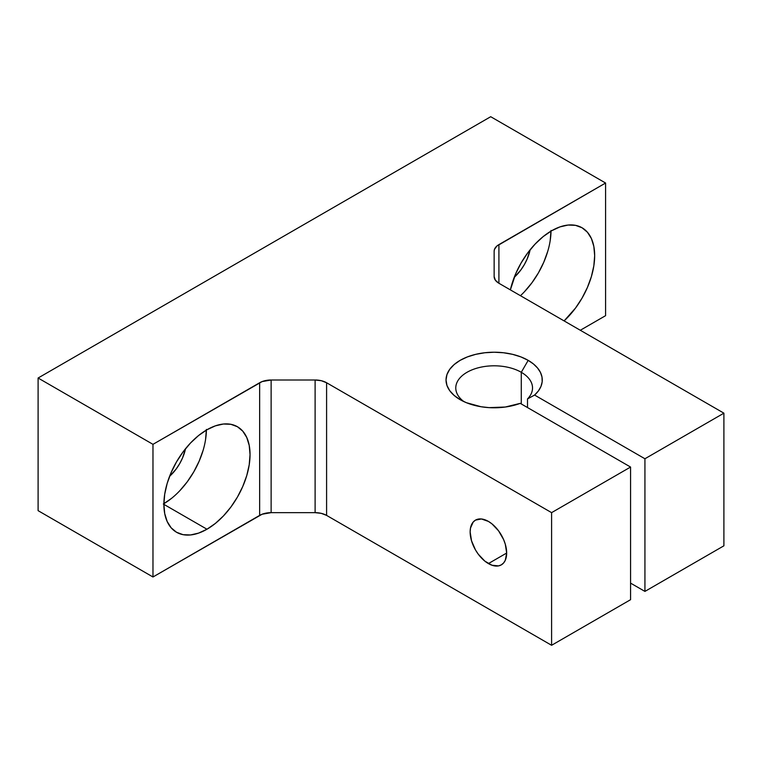 <?xml version="1.0" encoding="UTF-8"?>
<svg xmlns="http://www.w3.org/2000/svg" width="762" height="762" viewBox="0 0 762 762"><rect width="100%" height="100%" fill="white"/><g stroke="black" fill="none" stroke-linecap="round" stroke-linejoin="round"><path stroke-width="1.14" d="M521.284 372.294A38.376 22.155 0 0 0 468.697 371.38A38.376 22.155 0 0 0 463.963 401.641A38.376 22.155 180 0 1 455.771 387.963A38.376 22.155 180 0 1 479.469 367.494A38.376 22.155 180 0 1 521.284 372.294L521.284 403.965L521.284 372.294A38.376 22.155 180 0 1 532.524 387.963A38.376 22.155 180 0 1 527.504 398.926L534.591 395.059L644.928 458.762L644.928 591.407L630.565 583.121L644.928 591.407L644.928 458.762L723.9 413.166L498.91 283.264L498.91 244.612L605.58 183.023L490.709 116.71L38.1 378.019L38.1 510.664L38.1 378.019L152.971 444.341L152.971 576.986L38.1 510.664L152.971 576.986L152.971 444.341L259.642 382.753L259.642 515.398L152.971 576.986L262.109 514.236L271.129 512.655L315.106 512.655L321.326 513.369L326.593 515.398L326.593 382.753L551.593 512.645L551.593 645.29L326.593 515.398L551.593 645.29L551.593 512.645L630.565 467.049L630.565 599.694L551.593 645.29L630.565 599.694L630.565 467.049L520.236 403.355A48.12 27.784 180 0 1 460.124 399.65L460.124 399.65A48.12 27.784 180 0 1 460.124 360.359A48.12 27.784 180 0 1 528.18 360.359L521.284 372.294L528.18 360.359L533.438 363.96L537.572 368.027L540.448 372.428L542.001 377.057L542.182 381.772L540.972 386.429L538.42 390.896L534.591 395.059L644.928 458.762L723.9 413.166L723.9 545.811L723.9 413.166L498.91 283.264L495.386 280.226L494.147 276.635L494.147 251.241L494.462 249.412L496.891 246.031L605.58 183.023L605.58 315.678L605.58 183.023L490.709 116.71L38.1 378.019L152.971 444.341L262.109 381.581L271.129 380L315.106 380L321.326 380.714L326.593 382.753L551.593 512.645L630.565 467.049L520.236 403.355L505.273 407.032L489.042 407.632L481.032 406.737L466.363 402.688L460.124 399.65L454.142 395.44L449.694 390.639L446.951 385.429L446.027 380L446.951 374.58L449.694 369.37L454.142 364.569L460.124 360.359L467.411 356.902L475.736 354.34L484.765 352.758L494.147 352.225L503.539 352.758L512.569 354.34L520.884 356.902L528.18 360.359A48.12 27.784 180 0 1 534.591 395.059L527.504 398.926L527.504 407.546L527.504 398.926A38.376 22.155 0 0 0 521.284 372.294M488.404 563.585A25.832 14.916 60 0 1 471.535 540.82A25.832 14.916 60 0 1 475.488 520.122A25.832 14.916 60 0 1 488.404 521.408L481.422 518.97L475.488 520.122L473.221 522.008L470.497 528.037L470.144 531.952L471.535 540.82L475.488 549.954L478.26 554.174L484.842 561.127L491.966 565.233L498.558 565.89L501.32 564.861L503.596 562.975L505.282 560.308L506.673 553.041L488.404 563.585L506.673 553.041L505.282 544.163L503.596 539.544L498.558 530.819L491.966 523.865L488.404 521.408A25.832 14.916 60 0 1 505.282 544.163A25.832 14.916 60 0 1 501.32 564.861A25.832 14.916 60 0 1 488.404 563.585M520.446 295.704A60.922 35.176 120 0 0 551.012 231.115M564.099 320.907L575.52 308.067L582.054 298.113L587.407 287.474L591.388 276.577L593.836 265.833L594.665 255.651L593.836 246.421L591.388 238.506L587.407 232.21L582.054 227.762L575.52 225.342L568.071 225.047L559.994 226.885L551.593 230.781A60.922 35.176 -60 0 1 582.044 227.762A60.922 35.176 -60 0 1 564.09 320.907M530.152 249.745A32.652 18.85 -60 0 1 514.217 277.349L520.76 270.081L524.266 264.747L527.133 259.051L530.152 249.745M163.887 503.692A60.922 35.176 120 0 0 206.388 430.082M206.969 529.228L163.887 504.358L164.716 513.588L167.164 521.503L171.145 527.799L176.508 532.247L183.032 534.667L190.481 534.962L198.558 533.124L206.969 529.228L215.37 523.427L223.447 515.931L230.896 507.035L237.43 497.072L242.783 486.442L246.764 475.545L249.212 464.801L250.041 454.619L249.212 445.389L246.764 437.474L242.783 431.178L237.43 426.73A60.922 35.176 -60 0 1 246.764 475.545A60.922 35.176 -60 0 1 206.969 529.228A60.922 35.176 -60 0 1 176.508 532.247A60.922 35.176 -60 0 1 167.164 483.432A60.922 35.176 -60 0 1 206.969 429.749A60.922 35.176 -60 0 1 237.43 426.73L230.896 424.31L223.447 424.015L215.37 425.853L206.969 429.749L198.558 435.55L190.481 443.046L183.032 451.942L176.508 461.905L171.145 472.535L167.164 483.432L164.716 494.176L163.887 504.358L206.969 529.228M185.528 448.713A32.652 18.85 -60 0 1 169.602 476.317L176.136 469.049L179.642 463.715L182.509 458.01L185.528 448.713M723.9 545.811L644.928 591.407L723.9 545.811M605.58 315.678L580.311 330.26L605.58 315.678M551.593 230.781L543.182 236.591L535.105 244.088L527.656 252.984L521.132 262.938L515.769 273.568L510.369 289.884A60.922 35.176 -60 0 1 551.593 230.781M206.388 429.416L205.559 439.598M203.111 450.342L199.13 461.239L193.777 471.868L187.242 481.832L179.794 490.728M171.717 498.224L163.316 504.025M551.012 230.448L550.183 240.63M547.735 251.374L543.754 262.271L538.401 272.91L531.866 282.864L524.418 291.76M271.129 512.655L315.106 512.655L315.106 380L271.129 380L271.129 512.655A16.25 9.382 0 0 0 259.642 515.398L259.642 382.753A16.25 9.382 180 0 1 271.129 380L271.129 512.655M494.147 251.241L494.147 276.635A16.25 9.382 180 0 0 498.91 283.264L498.91 244.612A16.25 9.382 180 0 0 494.147 251.241M315.106 380A16.25 9.382 180 0 1 326.593 382.753L326.593 515.398A16.25 9.382 0 0 0 315.106 512.655L315.106 380"/></g></svg>
